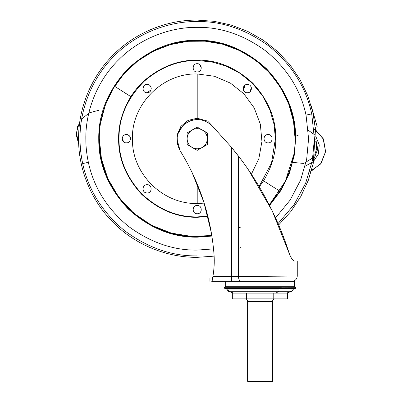 <?xml version="1.0" encoding="UTF-8"?>
<svg xmlns="http://www.w3.org/2000/svg" width="402" height="402" viewBox="0 0 402 402"><rect width="100%" height="100%" fill="white"/><g stroke="black" fill="none" stroke-linecap="round" stroke-linejoin="round"><path stroke-width="0.6" d="M204.166 203.131L197.206 203.502C163.026 204.362 132.208 174.106 132.439 139.916C130.866 104.887 162.157 73.013 197.206 73.943L214.417 76.269L230.391 83.088L243.979 93.902L254.205 107.937L260.335 124.188L261.928 141.484L258.868 158.579L251.381 174.247M147.092 84.455C152.443 84.199 152.443 93.013 147.092 92.756C141.735 93.013 141.735 84.199 147.092 84.455L147.876 84.531M126.328 134.57C131.685 134.313 131.685 143.132 126.328 142.876C120.972 143.132 120.972 134.313 126.328 134.57L127.143 134.65M147.871 184.764L147.092 184.689C152.443 184.433 152.443 193.251 147.092 192.99C141.735 193.251 141.735 184.433 147.092 184.689L145.991 184.84M197.206 205.447C202.563 205.191 202.563 214.01 197.206 213.753C191.849 214.01 191.849 205.191 197.206 205.447L197.794 205.492M268.084 134.57C273.44 134.313 273.44 143.132 268.084 142.876C262.727 143.132 262.727 134.313 268.084 134.57L267.219 134.66M247.325 84.455C252.682 84.199 252.682 93.013 247.325 92.756C241.969 93.013 241.969 84.199 247.325 84.455L247.441 84.455M197.834 63.742L197.206 63.692C202.563 63.436 202.563 72.254 197.206 71.998C191.849 72.254 191.849 63.436 197.206 63.692L196.387 63.777M99.344 138.725L101.455 158.951L107.997 178.96L118.932 197.462L133.771 213.241L151.634 225.326L171.352 233.11L191.648 236.431L211.794 235.492L197.206 236.587C172.488 236.924 149.589 227.537 128.519 208.432C109.073 187.633 99.349 164.81 99.349 139.951C98.852 121.957 103.927 104.068 114.58 86.284C132.459 56.848 168.106 39.999 197.206 40.858C221.929 40.522 244.823 49.908 265.898 69.018C285.34 89.812 295.063 112.635 295.063 137.494C295.56 155.489 290.485 173.378 279.837 191.161L269.275 204.935L285.34 181.267L293.761 154.685M146.408 92.701L147.092 92.756L151.052 89.847M151.242 88.601L150.996 87.204M143.675 86.244L142.946 88.882M125.514 142.795L126.901 142.836M128.6 142.197L129.379 141.544M129.941 140.77L130.479 138.896M130.343 137.665L130.243 137.328M128.982 135.529L127.796 134.841M125.389 134.68L124.067 135.243M122.178 138.775L123.851 142.052M144.64 185.488L143.735 186.397M144.77 192.287L146.589 192.96M200.518 212.105L201.216 210.688M199.216 205.965L198.477 205.648M194.91 206.141L193.563 207.613M193.332 208.105L193.076 209.176M193.543 211.552L193.714 211.839M196.573 213.703L197.206 213.753M271.445 141.162L271.963 140.203M272.149 137.876L272.033 137.439M247.325 92.756L247.828 92.726M249.984 91.792L251.366 87.651M244.878 85.254L243.572 90.38M244.828 91.922L245.637 92.4M197.206 71.998L197.985 71.923M198.694 71.722L199.799 71.089M201.357 68.013L199.593 64.451M187.126 138.725L187.126 144.544L192.166 147.454C195.528 149.237 198.889 149.237 202.251 147.454C205.472 145.434 207.156 142.524 207.291 138.725C207.156 134.921 205.472 132.012 202.251 129.992C198.889 128.208 195.528 128.208 192.166 129.992C188.94 132.012 187.262 134.921 187.126 138.725C187.262 142.524 188.94 145.434 192.166 147.454L197.206 150.368L207.291 144.544L207.291 132.901L197.206 127.082L187.126 132.901L187.126 138.725M187.126 132.901L197.206 127.082M207.291 144.544L202.246 147.459M197.206 150.368L192.166 147.454M294.978 134.419L298.761 136.067M293.184 162.438L303.741 163.448L312.811 157.906M314.686 155.172L316.701 148.438L315.796 141.484M98.892 110.264L89.365 112.801L81.696 118.997M79.46 122.268L76.41 132.796L78.712 144.207L76.43 135.474L77.581 126.519M309.651 171.729L320.565 164.026L325.59 151.654L323.133 138.524L313.972 128.801M311.334 171.081L321.113 163.312L325.59 151.654L323.525 139.333L315.495 129.771M311.153 105.741L317.223 126.796L315.284 127.354M259.099 381.307L247.622 381.307L248.215 381.9L271.938 381.9L272.531 381.307L272.531 301.354C272.687 299.847 273.516 299.018 275.023 298.862C273.516 299.023 272.687 299.857 272.531 301.354L247.622 301.354C247.471 299.847 246.642 299.018 245.13 298.862M259.315 381.307L272.531 381.307M246.381 298.862L246.381 293.128L232.683 293.128L232.683 298.862L287.47 298.862L287.47 293.128L273.777 293.128L273.777 298.862M246.381 293.128L273.777 293.128M230.602 288.696L241.099 288.696M225.361 288.696L294.988 288.696L295.646 288.159L279.058 288.159M224.864 287.747L224.361 287.747L224.803 288.49L279.058 288.696M226.07 286.314L225.562 286.314L224.361 287.747L295.797 287.747L295.299 287.691L294.133 286.314L294.591 286.314L295.777 287.691M238.723 287.747L237.311 287.747L237.406 288.159L295.646 288.159L295.797 287.747M270.903 285.988L294.48 285.988L294.48 281.37L234.984 281.37C222.839 281.37 222.839 281.37 234.984 281.37L211.759 281.37C209.326 281.37 209.326 281.37 211.759 281.37C209.326 281.37 209.326 281.37 211.759 281.37L225.678 281.37L225.678 285.988L270.903 285.988M241.099 293.128L261.235 293.128M240.446 158.705L231.492 147.293M231.502 147.308L238.446 156.056L238.446 276.506L297.264 276.033L231.502 276.506L231.502 147.308L211.929 125.595C203.306 118.168 194.261 117.61 184.789 123.916C176.453 131.655 174.895 140.579 180.106 150.695L177.036 139.363M201.08 119.861L200.789 119.811M198.643 119.57L194.98 119.68M190.819 120.63L184.709 123.982M182.734 125.776L178.001 133.705M211.346 232.803L203.829 202.065L192.071 172.483M213.427 273.048L213.658 271.224M213.698 270.858L214.12 265.762M212.743 241.994L213.537 248.893L197.206 250.094C173.448 250.456 150.529 242.542 128.459 226.346C107.133 208.799 93.772 187.463 88.365 162.333C86.651 154.257 85.807 146.388 85.832 138.725C85.475 112.605 96.299 81.737 118.454 59.968C140.223 37.818 171.091 26.989 197.206 27.351C220.969 26.989 243.883 34.904 265.953 51.099C287.279 68.647 300.646 89.983 306.048 115.113L308.58 138.725L306.696 159.122L300.656 179.985L290.184 200.04L275.536 217.899M214.256 260.411L214.206 263.823M248.557 170.046L272.219 210.849L289.068 253.044M289.812 255.159L290.113 255.813M291.762 258.531L292.013 258.858M293.822 260.813L294.219 261.164C298.259 261.164 298.259 261.164 294.219 261.164C292.148 259.767 290.38 256.868 288.917 252.461C278.48 219.351 260.36 184.458 238.446 156.056M248.381 169.785L247.898 169.081M293.239 260.25L292.988 259.988M212.779 277.104L211.794 277.928L212.779 277.104L212.668 277.697L212.889 276.506C214.15 269.33 214.537 262.054 214.045 254.677C211.115 217.306 199.804 182.644 180.106 150.695M214.13 256.134L197.206 257.345C167.9 257.632 135.846 245.461 113.329 222.602C90.47 200.085 78.3 168.031 78.586 138.725C78.3 109.419 90.47 77.365 113.329 54.843C135.846 31.984 167.9 19.819 197.206 20.1L214.095 21.306L231.08 25.04L247.657 31.361L263.305 40.22L277.536 51.436L289.907 64.707L300.073 79.646L307.786 95.782L312.922 112.605L315.48 129.61L313.233 163.408L308.319 180.272L300.817 196.483L290.852 211.542L278.651 224.969L280.023 228.235M280.671 229.818L283.737 237.632M284.938 240.868L286.666 245.728M287.154 247.14L288.701 251.783M213.618 271.566L212.889 276.506L231.502 276.506L231.487 281.37M212.668 277.697L211.794 277.928C209.311 277.928 209.311 277.928 211.794 277.928M279.978 281.365L286.385 281.365M286.626 281.365L287.329 281.365M289.224 281.36L290.631 281.36M263.727 281.37L292.274 281.36L263.727 281.37M211.759 281.37C212.135 281.249 212.407 280.104 212.568 277.928M177.518 144.358L177.071 134.982L180.855 126.394L188.071 120.394L197.206 118.243L197.206 119.53M197.206 73.943L197.206 118.243L207.688 121.128L215.216 128.972M197.206 203.502L197.206 183.975M207.844 216.181L197.206 216.909C177.252 217.175 158.825 209.542 141.921 194.01C126.389 177.106 118.756 158.679 119.022 138.725C118.771 117.52 127.233 98.299 144.408 81.058C160.87 67.109 178.473 60.265 197.206 60.536L211.432 61.843L225.989 66.028L239.989 73.285L252.491 83.44L262.647 95.937L269.903 109.942L274.089 124.494L275.39 138.725L271.521 163.026L259.084 186.518M207.94 216.562L197.206 217.301C177.151 217.572 158.634 209.899 141.645 194.287C126.032 177.297 118.359 158.78 118.63 138.725C118.424 124.57 122.504 110.535 130.861 96.621C134.564 90.782 138.992 85.5 144.142 80.772C160.689 66.747 178.377 59.873 197.206 60.144C217.261 59.878 235.783 67.546 252.773 83.159C268.385 100.148 276.053 118.67 275.787 138.725C275.988 152.876 271.913 166.91 263.551 180.825L259.3 186.88M144.142 80.772L144.408 81.058M130.861 96.621L114.58 86.284M263.551 180.825L279.837 191.161M295.063 137.494L295.656 137.484L295.666 138.725L294.179 155.755L289.43 173.202L281.179 190.131L269.561 205.497L281.179 190.131L289.43 173.202L294.179 155.755L295.656 137.484C295.656 112.48 285.877 89.515 266.315 68.596C245.114 49.371 222.075 39.929 197.206 40.265C172.081 39.929 148.871 49.541 127.59 69.104C108.027 90.39 98.415 113.595 98.751 138.725L98.756 139.961L98.751 138.725C98.415 113.595 108.027 90.39 127.59 69.104C148.871 49.541 172.081 39.929 197.206 40.265M99.349 139.951L98.756 139.961C98.756 164.966 108.54 187.93 128.102 208.854C149.303 228.075 172.337 237.522 197.206 237.18L211.889 236.08L197.206 237.18M240.446 227.175L238.446 228.13L240.446 227.175M88.365 162.333L82.686 163.569C80.877 155.066 79.993 146.785 80.023 138.725C79.646 111.243 91.038 78.767 114.344 55.863C137.248 32.552 169.729 21.16 197.206 21.537C222.205 21.155 246.32 29.487 269.541 46.526C291.983 64.993 306.043 87.44 311.731 113.877L314.394 138.725L312.319 160.679L305.656 183.116L294.123 204.598L278.048 223.562M197.206 255.908C172.207 256.29 148.097 247.959 124.871 230.919C102.435 212.457 88.37 190.005 82.686 163.569M240.446 247.637L238.446 248.411M306.048 115.113L311.731 113.877M315.826 139.589L317.736 149.172L314.208 158.277M305.143 166.187L313.243 161.79L318.349 154.117L319.278 144.946L315.806 136.404M314.319 134.6L308.259 130.243M314.555 121.389L315.58 121.097M261.054 301.354L259.099 301.354M295.354 288.49L279.058 288.49M241.099 288.49L230.291 288.49M225.025 288.49L224.733 288.159L237.406 288.159M224.507 288.159L241.099 288.159M281.435 287.747L295.299 287.691M224.381 287.691L281.42 287.691M229.225 286.314L226.643 286.314M290.927 286.314L294.133 286.314M290.922 286.304L294.591 286.314M225.567 286.304L294.586 286.304M293.153 286.093L225.572 286.259L293.274 286.254M284.234 286.093L279.058 286.093M235.919 286.093L294.46 286.093M225.698 286.093L241.099 286.038M255.938 285.988L258.808 286.028M291.174 288.696L290.671 289.058L293.505 289.058L294.053 288.696M226.105 288.696L226.648 289.058L279.058 289.058M241.099 289.058L229.482 289.058M226.648 289.058L228.381 291.299L229.281 291.299L227.597 289.058M229.281 291.299L291.772 291.299L293.505 289.058M275.797 293.128L279.028 291.299M241.275 281.37C239.567 281.063 238.627 279.44 238.446 276.506M100.656 122.761L105.203 105.374L113.052 88.767L124.022 73.752L137.675 61.049L153.383 51.22L170.378 44.607L187.85 41.305L205.146 41.18L222.618 44.215L239.687 50.557L255.531 60.134L269.375 72.621L280.581 87.475L288.696 103.977L293.515 121.334L295.073 138.725M247.622 381.307L247.622 301.354M224.803 288.49L225.17 288.696M226.331 286.028L226.678 286.028M225.834 286.038L293.822 286.028M294.319 286.038L293.48 286.028M227.06 285.988L226.467 286.033M293.098 285.988L293.686 286.033M228.381 291.299L233.788 293.128M291.772 291.299L286.365 293.128M297.264 276.033L297.264 261.164M292.274 281.37L292.274 281.36C295.334 280.867 296.998 279.094 297.269 276.033M209.934 281.37L209.934 277.928"/></g></svg>
